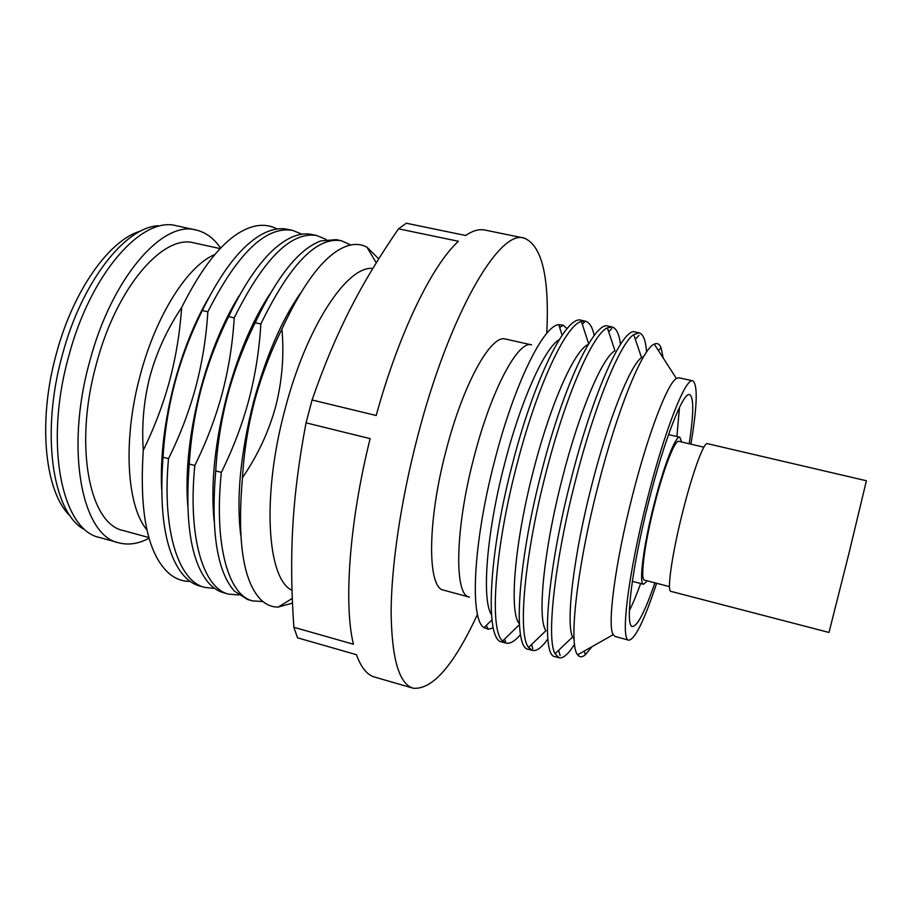 <?xml version="1.0" encoding="UTF-8"?>
<svg xmlns="http://www.w3.org/2000/svg" width="912" height="912" viewBox="0 0 912 912"><rect width="100%" height="100%" fill="white"/><g stroke="black" fill="none" stroke-linecap="round" stroke-linejoin="round"><path stroke-width="1.37" d="M491.443 614.62C481.559 599.686 486.449 533.326 504.427 464.493C520.706 400.55 544.624 347.939 559.238 339.64M585.276 321.161L581.286 320.294C566.66 314.344 534.17 378.355 512.134 465.2C487.874 557.973 485.013 640.908 501.976 641.991L505.909 643.074L502.592 641.022C489.356 630.614 494.304 551.361 516.5 466.271C536.644 386.973 565.885 324.718 581.389 321.446L585.276 321.161C589.426 322.198 592.401 326.986 594.225 335.513M493.267 627.923L488.273 629.246L484.044 627.661C469.657 619.499 473.02 543.335 494.498 461.369C513.958 384.853 543.244 325.573 558.76 324.649L563.24 325.208L567.047 328.708M519.338 623.774C509.033 612.533 514.334 544.019 533.178 471.55C550.301 404.039 574.777 349.627 588.206 344.497M612.1 326.986L608.076 326.108C594.749 320.42 563.513 385.058 541.42 472.382C517.15 565.668 512.806 648.614 528.39 649.287L532.357 650.393L528.572 647.417C517.606 634.866 524.206 556.787 545.821 473.465C565.474 395.945 592.823 333.86 607.369 327.853L612.1 326.986C616.33 328.103 619.134 333.872 620.491 344.303M528.572 647.417L545.935 630.682C537.1 618.803 543.586 550.711 562.225 478.663C579.188 411.62 602.479 357.037 614.962 350.744L607.369 327.853M643.017 357.698L642.983 356.478M639.175 332.857L635.105 331.979C623.113 326.564 593.165 391.841 571.003 479.632C546.721 573.431 540.862 656.401 555.055 656.663L559.056 657.769L555.043 653.733C546.288 639.095 554.416 562.248 575.449 480.715C594.601 405.008 620.149 343.208 633.737 334.567L639.175 332.857C643.245 333.997 645.707 340.393 646.562 352.066M555.043 653.733L572.588 636.998C565.679 623.329 573.431 556.366 591.569 485.868C608.099 420.375 629.85 366.1 641.489 357.538L633.737 334.567M663.206 358.017L661.075 347.734C659.501 343.927 657.233 342.73 654.269 344.132C642.504 348.293 617.264 409.648 597.862 486.598C576.612 569.202 568.438 645.411 577.672 654.805C579.644 657.427 582.209 657.415 585.356 654.782L592.036 646.665M240.711 535.139C236.197 497.633 240.517 453.047 253.684 401.383C265.996 356.444 281.534 320.465 300.299 293.447M281.933 329.027C270.283 352.579 261.14 376.667 254.528 401.291C248.053 425.938 244.04 451.394 242.478 477.683C257.697 455.441 268.766 431.707 275.686 406.478C282.161 381.079 284.236 355.258 281.933 329.027C304.745 279.973 326.918 252.145 348.464 245.545C355.315 243.641 361.494 244.199 367 247.232L378.719 258.837M262.884 601.544L252.578 600.894C228.49 595.297 213.761 545.102 221.354 472.37C233.05 448.738 242.216 424.582 248.862 399.912C255.337 375.197 259.327 349.889 260.832 323.999C289.811 264.366 316.658 236.618 341.373 240.745L350.801 244.975M214.069 520.638C210.558 484.181 214.89 442.263 227.077 394.862C238.271 353.97 252.567 320.317 269.975 293.903M341.373 240.745L336.186 239.639L320.796 240.95C299.136 248.851 277.271 276.108 255.178 322.7C243.561 346.184 234.43 370.204 227.806 394.748C221.331 419.315 217.307 444.703 215.722 470.911C210.775 531.468 217.022 571.55 234.452 591.147L247.471 599.458L252.578 600.894M238.613 594.943L228.502 594.111C203.456 588.24 187.678 537.966 194.803 465.485C206.443 441.967 215.574 417.924 222.197 393.38C228.673 368.79 232.674 343.619 234.213 317.866C263.648 258.655 291.202 231.215 316.897 235.558L326.245 239.525M187.678 505.259C185.227 470.341 189.582 431.387 200.743 388.409C210.752 351.713 223.668 320.659 239.457 295.249M316.897 235.558L311.756 234.464C305.987 233.233 299.763 233.951 293.06 236.641C271.423 245.738 249.945 272.38 228.616 316.578C217.056 339.948 207.97 363.842 201.358 388.273C194.894 412.714 190.847 437.965 189.229 464.037C184.805 521.903 191.018 561.245 207.89 582.073C212.576 587.567 217.751 591.101 223.429 592.686L228.502 594.111M214.605 588.377L204.63 587.396C178.661 581.252 161.846 530.898 168.515 458.656C180.097 435.252 189.194 411.335 195.806 386.916C202.259 362.452 206.283 337.406 207.845 311.79C237.724 253 265.996 225.868 292.649 230.405L301.94 234.179M161.606 488.809C160.25 455.989 164.593 420.398 174.648 382.014C183.449 349.729 194.815 321.617 208.734 297.7M292.649 230.405L287.542 229.334C280.714 227.863 273.292 228.946 265.301 232.583C243.823 242.729 222.824 268.709 202.304 310.513C190.802 333.769 181.762 357.55 175.161 381.854C168.709 406.182 164.65 431.296 162.997 457.231C159.053 512.384 165.197 550.894 181.42 572.759C186.812 579.69 192.877 584.102 199.614 585.983L204.63 587.396M190.175 581.389C182.685 581.491 175.754 578.96 169.404 573.785C147.892 554.884 139.183 513.707 143.287 450.266C154.424 427.489 163.225 404.244 169.655 380.509C175.959 356.752 179.949 332.435 181.625 307.561C205.941 258.917 230.451 231.751 255.132 226.085C263.158 224.455 270.476 225.435 277.054 229.003M220.1 248.6L194.165 242.934C163.339 233.86 116.599 286.984 96.455 363.717C73.519 445.444 89.444 524.263 123.257 530.522L148.85 537.567M214.73 254.562C187.906 265.62 156.271 314.572 140.425 374.501C122.55 439.333 126.586 505.898 146.866 529.792M220.579 248.098C213.875 238.271 205.679 232.229 196 229.995C162.644 220.168 111.743 277.636 89.741 361.323C64.695 450.517 82.251 536.085 118.856 542.834C128.478 545.353 138.544 543.826 149.044 538.228M140.744 231.055C109.885 239.446 73.336 289.925 56.396 353.582C37.187 422.267 44.984 492.936 70.441 516.215M707.336 443.642C703.882 441.796 692.379 473.077 682.632 512.145C672.064 553.755 666.683 591.592 670.913 591.375L828.997 632.461L849.026 553.071L866.4 480.749L707.336 443.642M703.882 447.188L678.836 441.328C674.948 439.447 663.526 468.745 654.349 505.419C644.385 544.441 639.95 580.192 644.602 580.18L669.499 586.633M681.663 441.978L679.805 437.213C675.689 435.229 663.605 466.203 653.87 505.077C643.302 546.459 638.628 584.284 643.541 584.261L647.406 580.91M689.187 443.745C693.781 413.546 693.918 397.187 689.609 394.645C683.282 391.396 664.289 439.47 648.751 501.486C631.856 567.64 624.754 626.795 632.438 626.51C637.431 626.27 644.921 611.713 654.896 582.848M629.394 610.538C632.882 603.653 636.633 594.647 640.657 583.509M690.908 444.144C697.315 405.487 697.919 384.385 692.721 380.84L678.95 377.762L676.373 378.48C667.447 383.359 647.851 434.329 632.198 496.641C615.087 563.513 607.061 625.894 613.206 634.672L615.155 636.496L628.778 640.178C635.026 639.46 644.294 620.491 656.606 583.292M692.721 380.84C685.699 377.169 664.472 430.658 647.03 500.289C628.049 574.594 620.206 640.577 628.778 640.178M505.613 339.07C491.203 333.849 463.091 383.815 445.979 450.95C427.033 522.508 427.386 588.354 443.699 590.178L469.418 597.132C454.142 595.604 454.894 529.724 473.852 457.79C491.009 390.313 518.198 339.868 531.605 344.873L505.613 339.07M546.744 333.416C549.56 277.271 542.024 245.499 524.149 238.089L484.842 230.041C479.165 228.844 472.758 230.656 465.622 235.49L406.319 223.235L398.498 228.821C360.707 283.894 335.935 331.364 312.075 399.98L306.044 422.837C291.772 498.796 288.99 555.978 293.858 627.285L297.54 637.83L356.432 654.679C361.072 667.516 367.137 674.971 374.615 677.069L413.17 688.218C432.436 689.962 453.88 665.327 477.489 614.312M524.149 238.089C499.434 228.73 448.829 314.743 417.286 437.828C400.767 501.361 391.271 566.455 391.111 612.488C391.761 658.738 399.114 683.977 413.17 688.218M312.075 399.98L376.189 415.507C398.909 332.755 432.425 264.56 458.462 241.281L398.498 228.821M372.803 268.459C347.358 265.335 306.523 326.291 285.057 409.169C261.47 496.071 267.102 579.052 291.977 590.281M181.625 307.561C167.341 328.879 156.841 351.61 150.127 375.733C143.834 399.901 141.554 424.741 143.287 450.266M162.997 457.231L168.515 458.656M189.229 464.037L194.803 465.485M215.722 470.911L221.354 472.37M520.501 634.535C514.927 641.227 510.059 644.077 505.909 643.074M547.838 638.959C541.796 647.554 536.632 651.362 532.357 650.393M573.409 638.628L574.013 637.568M574.537 644.203C568.347 654.132 563.194 658.658 559.056 657.769M260.832 323.999L255.178 322.7M242.478 477.683C236.96 540.987 243.162 581.742 261.083 599.948C266.258 604.816 271.993 607.187 278.285 607.061L292.456 603.106M234.213 317.866L228.616 316.578M207.845 311.79L202.304 310.513M293.858 627.285L353.434 644.225C343.585 604.394 349.273 522.302 370.135 438.638L306.044 422.837M676.898 436.54L679.486 407.368M196 229.995L176.563 225.8C142.363 215.813 90.687 272.836 68.742 356.182C43.719 444.988 62.221 530.499 99.704 537.521L118.856 542.834M158.198 225.754C125.035 227.293 81.704 281.888 62.404 354.745C40.481 432.881 52.463 511.358 83.425 529.017M582.323 324.307L584.489 321.97M562.123 335.206L558.76 324.649M608.68 331.82L611.758 328.571M588.65 343.756L581.389 321.446M635.311 339.23L639.038 335.354M658.361 350.504L661.075 347.734M668.519 434.579L679.805 437.213M376.234 262.838L367 247.232M676.373 378.48L654.269 344.132M559.672 327.522L563.24 325.208M486.199 625.541L488.273 629.246M613.206 634.672L577.672 654.805M292.25 598.432L278.285 607.061M632.335 581.343L643.541 584.261M584.261 651.077L585.356 654.782M558.611 650.336L560.105 655.5M519.395 624.64L502.592 641.022M531.582 644.522L532.802 648.831M491.933 619.886L484.044 627.661M504.746 638.913L505.59 641.991"/></g></svg>
